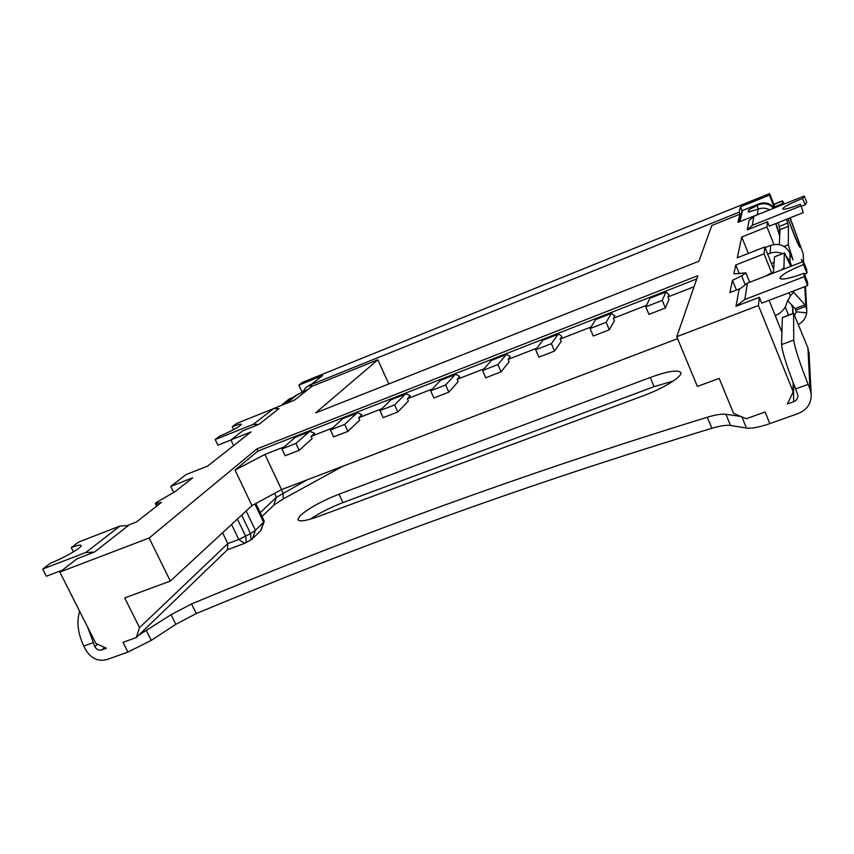<?xml version="1.0" encoding="UTF-8"?>
<svg xmlns="http://www.w3.org/2000/svg" width="854" height="854" viewBox="0 0 854 854"><rect width="100%" height="100%" fill="white"/><g stroke="black" fill="none" stroke-linecap="round" stroke-linejoin="round"><path stroke-width="1.28" d="M734.13 273.931L745.894 272.842L741.624 275.842L732.486 280.304L736.436 290.05M768.856 210.18L737.931 222.382L739.948 214.162L711.83 225.467L698.892 261.228L315.628 412.909L377.852 359.812L311.966 386.328L294.683 399.992L269.159 410.4M803.24 212.646L800.55 204.17L803.24 212.646L769.251 226.15L767.511 221.784L747.25 229.854L749.065 220.535L753.901 216.179L804.254 196.004L806.731 202.345L805.119 204.853L801.404 206.326M767.511 221.784L766.956 226.95L773.937 244.5M733.949 273.472L735.764 264.964L764.042 253.884L764.789 246.966L737.301 257.78L741.742 236.964L766.956 226.95M739.617 288.823L729.86 292.591L732.486 280.304M803.411 261.463L803.571 264.58C788.605 270.643 780.716 275.234 779.883 278.351C781.837 280.155 789.875 278.468 804.009 273.291L807.478 282.066L807.692 285.588L761.683 303.159L759.334 297.309L735.999 306.244L739.052 289.559L747.389 283.154L803.411 261.463L806.731 269.853L806.923 273.077L804.329 274.102M759.334 297.309L758.437 305.529L676.763 336.7L697.376 386.435L719.175 378.386L733.554 413.325L746.247 418.738L765.099 411.98L769.838 423.616C759.409 427.213 751.605 428.687 746.449 428.057L730.512 425.463C726.327 424.897 720.114 425.836 711.873 428.292C524.281 485.147 362.075 544.553 196.281 613.546L175.817 624.317L171.067 614.688L138.796 635.12L227.506 549.72L244.564 543.379L251.119 539.899L260.737 530.708M120.008 526.032L85.742 552.527L42.7 569.042L50.717 563.032C63.484 558.228 82.027 547.542 81.119 545.578C80.746 544.574 77.468 545.247 71.277 547.595L78.696 542.023L120.008 526.032L128.303 525.594L94.41 552.1L77.116 558.729L59.823 572.084L149.14 538.009L256.915 448.894L697.889 275.682L676.763 336.7M157.446 505.525L156.474 503.55L161.363 502.44L136.544 521.954L127.556 525.434M156.474 503.55L155.343 503.497L156.101 502.622L175.262 491.509L192.684 477.802L170.757 486.396L186.055 474.578L207.522 466.145L251.012 431.943L230.943 439.917L242.675 430.854L258.869 424.395L278.97 408.639L273.526 408.65L253.222 424.385L258.869 424.395M233.644 429.637L232.267 426.744L236.75 423.381L273.526 408.65M253.222 424.385L215.197 439.554L217.898 445.19L230.986 439.991M302.177 392.296L298.857 385.143L302.519 382.325L769.603 193.591L769.422 195.139L774.087 206.903M233.644 445.596L230.943 439.917M262.018 516.499L273.6 505.344L283.293 498.885L342.86 466.22M740.952 416.474L725.9 414.275C721.737 413.774 715.535 414.766 707.293 417.254C519.755 474.931 357.516 534.753 191.574 603.949L171.067 614.688M650.268 377.479L339.038 494.178C321.221 501.245 308.166 508.504 299.893 515.923L297.907 519.606C299.113 521.986 305.913 520.961 318.307 516.521L643.329 395.744C663.654 388.314 682.773 376.4 680.798 372.6C678.097 369.515 667.924 371.138 650.268 377.479L654.111 386.638L342.956 502.6L339.038 494.178M227.506 549.72L227.804 543.592L139.544 627.647L136.277 637.543L138.796 635.12M136.277 637.543L122.997 642.315L127.908 652.093L151.275 640.383L175.817 624.317M127.908 652.093L106.75 659.619C98.039 661.69 91.047 658.455 85.763 649.937L83.788 646.051C77.842 633.39 76.454 621.787 79.625 611.261M809.08 353.844L807.916 347.824L810.008 389.114L811.193 393.886C811.567 403.152 807.286 409.674 798.373 413.453L769.838 423.616M310.397 519.147C319.738 512.859 330.594 507.34 342.956 502.6M654.111 386.638L673.251 381.033M775.71 223.577L779.713 236.088M774.226 205.259L769.603 193.591M787.441 300.533L795.159 308.54L796.334 311.817L806.688 312.895L806.731 309.628L804.97 304.835L793.718 292.303L790.345 295.772L786.747 302.924C785.637 307.579 782.787 311.315 778.186 314.144L775.304 315.756M794.647 314.945L796.334 311.817M782.413 204.757L782.467 200.839L774.407 204.074L774.204 208.045M778.25 222.574L780.022 229.673L779.307 244.596M784.324 253.008L774.482 256.851L784.324 253.008L783.94 267.729L781.164 270.077M765.333 276.205L773.51 271.775L774.482 256.851M802.589 261.783L801.372 259.242L802.226 261.922M784.399 252.827L790.815 266.341M791.679 266L789.993 261.602L790.014 253.371L793.024 259.979L788.274 244.756L788.466 226.331L786.609 219.254M782.467 200.839L784.324 203.989M790.185 217.823L803.166 253.649L803.582 261.879M790.014 253.371C785.926 245.536 779.488 242.867 770.714 245.376L770.041 253.328L767.693 254.246M765.045 247.607L770.714 245.376M774.119 262.445L771.386 263.491M770.041 253.328C774.204 251.781 778.304 251.877 782.339 253.627M786.353 256.296L789.993 261.602M793.152 292.516L793.718 292.303L793.238 291.107M796.035 310.023L805.824 306.33L804.831 286.688M806.688 312.895C805.888 317.966 803.176 321.787 798.565 324.371M810.008 389.114L808.119 384.396C799.429 362.16 794.647 347.386 793.75 340.063L793.579 313.258L807.916 347.824M793.142 382.645L793.206 391.794L787.441 403.963L793.644 401.732C796.536 400.505 797.967 398.391 797.924 395.391L795.608 388.912C786.94 366.74 782.253 351.976 781.549 344.6L782.36 317.485L793.579 313.258M793.206 391.794L758.437 305.529M781.89 332.153L769.112 300.32M735.999 306.244L744.816 299.498L804.18 276.707L804.009 273.291M807.692 285.588L804.18 276.707M803.571 264.58L806.923 273.077M302.786 392.029L305.529 387.812L308.358 386.061L309.991 385.4L310.835 387.214M308.561 389.008L295.559 395.626L285.076 403.846M311.304 384.898L309.991 385.4M311.998 383.894L306.511 387.043M769.422 195.139L740.514 206.817L739.158 212.187L311.144 384.567L322.62 375.546L298.857 385.143M311.144 384.567L311.966 386.328M774.162 208.056C770.191 203.22 765.141 201.8 759.035 203.818L742.062 210.671L739.393 221.794M740.514 206.817L742.062 210.671M773.617 208.28C769.593 203.892 764.682 202.686 758.907 204.64L748.744 209.764L748.264 212.038L758.181 209.123L757.295 214.621M677.585 338.675L281.532 489.598L251.973 505.6L170.32 581.083L124.716 597.917L139.544 627.647M508.045 359.427L509.08 361.786L501.074 371.842L485.755 377.799L482.563 370.551L491.648 360.142L506.55 354.303L510.212 356.726L508.045 359.427L536.931 348.133M591.064 326.986L560.117 339.07L561.153 341.461L554.556 351.058L538.863 357.153L535.682 349.809L542.792 340.266L558.068 334.277L551.374 343.682L554.556 351.058M646.51 305.316L613.418 318.254L614.432 320.677L609.308 329.783L593.242 336.028L590.071 328.566L595.729 319.513L611.368 313.386L606.148 322.289L609.308 329.783M694.056 286.731L667.967 296.936L668.981 299.391L665.394 307.984L648.944 314.379L645.784 306.81L649.915 298.281L665.917 292.004L662.245 300.384L665.394 307.984M284.286 446.856L264.921 454.424L281.532 489.598M332.548 428.003L311.091 436.383L312.126 438.625L299.146 450.314L285.161 455.748L281.937 448.894L295.345 437.259L309.009 431.91L295.922 443.429L299.146 450.314M381.898 408.714L358.701 417.777L359.737 420.051L347.909 431.366L333.615 436.917L330.402 429.968L342.657 418.716L356.62 413.24L344.696 424.385L347.909 431.366M432.391 388.986L407.369 398.765L408.404 401.06L397.804 411.98L383.168 417.659L379.955 410.614L391.025 399.757L405.298 394.164L394.591 404.903L397.804 411.98M484.047 368.8L457.146 379.315L458.171 381.642L448.841 392.146L433.875 397.964L430.672 390.812L440.472 380.372L455.075 374.65L445.639 384.973L448.841 392.146M455.075 374.65L455.716 374.223L459.665 376.497L457.146 379.315M405.298 394.164L406.024 393.705L410.251 395.829L407.369 398.765M356.62 413.24L357.42 412.76L361.904 414.734L358.701 417.777M309.009 431.91L309.874 431.398L314.603 433.234L311.091 436.383M264.921 454.424L235.042 470.095L251.973 505.6M696.757 278.927L257.929 451.04L235.042 470.095M665.917 292.004L668.938 294.641L667.967 296.936M611.368 313.386L614.805 315.809L613.418 318.254M558.068 334.277L558.548 333.914L561.911 336.497L560.117 339.07M455.716 374.223L440.472 380.372M430.672 390.812L445.639 384.973M406.024 393.705L391.025 399.757M379.955 410.614L394.591 404.903M357.42 412.76L342.657 418.716M330.402 429.968L344.696 424.385M309.874 431.398L295.345 437.259M281.937 448.894L295.922 443.429M149.14 538.009L170.32 581.083M257.929 451.04L256.915 448.894M59.823 572.084L95.872 643.414L106.398 648.261L101.84 649.894L104.519 647.396M97.537 644.183L94.826 646.67C96.598 649.52 98.936 650.599 101.84 649.894M94.826 646.67L87.706 627.242M293.733 397.057L288.93 399.128L281.606 405.234M173.768 492.577L170.757 486.396M42.7 569.042L46.362 576.258L62.321 570.162M85.742 552.527L94.41 552.1M71.277 547.595L73.423 551.865M260.705 530.772L264.174 521.634L255.41 530.334L250.542 533.622L238.8 539.493L227.804 543.592L222.584 532.768M260.214 512.731L276.45 497.274L307.184 479.82M281.404 489.662L282.962 492.971L283.304 498.885M274.593 493.345L276.45 497.274L273.6 505.344M254.898 504.009L263.619 522.317L260.566 530.942M246.155 510.97L255.41 530.334L252.336 539.077M241.682 515.111L250.542 533.622L251.119 539.899M237.401 519.061L245.674 536.312L246.272 542.589M231.573 524.452L238.8 539.493L244.564 543.379M666.227 291.705L649.915 298.281M645.784 306.81L662.245 300.384M611.763 313.055L595.729 319.513M590.071 328.566L606.148 322.289M558.548 333.914L542.792 340.266M535.682 349.809L551.374 343.682M506.55 354.303L497.882 364.562L501.074 371.842M497.882 364.562L482.563 370.551M377.852 359.812L388.783 383.958M739.158 212.187L739.948 214.162M769.689 209.849C765.995 207.874 762.163 207.629 758.181 209.123M735.764 264.964L739.244 273.59M788.53 315.158L785.253 306.96M771.6 272.81L764.042 253.884M773.681 269.234L764.789 246.966M791.626 304.878L792.661 308.038L792.704 313.578M741.742 236.964L748.35 253.435M747.25 229.854L752.289 225.328L753.901 216.179M800.646 206.038L752.289 225.328M804.254 196.004L802.611 198.459L800.315 199.356C789.267 203.935 783.374 207.138 782.648 208.963C784.015 209.838 789.982 208.248 800.55 204.17M802.611 198.459L805.119 204.853M215.197 439.554L219.958 435.988C232.213 430.758 239.333 426.893 241.319 424.374C240.913 423.733 237.903 424.523 232.267 426.744M151.275 640.383L146.408 630.626M792.939 306.244L792.992 313.471M784.378 268.829L783.94 267.729M798.202 244.372L787.922 218.731L795.48 238.234C803.176 256.552 800.369 244.618 792.416 224.634L789.726 218.016M774.3 204.277L782.381 201.032M774.076 207.01L782.264 203.732M779.339 226.406L787.73 223.075M780.022 229.673L788.466 226.331M784.057 246.411L788.274 244.756M789.63 252.496L790.526 252.143M790.932 255.666L791.69 255.367M789.342 263.032L790.398 262.626M789.107 292.687L790.345 295.772M795.159 308.54L804.97 304.835M808.119 384.396L795.608 388.912M793.515 383.595L793.644 401.732M793.75 340.063L781.549 344.6M793.515 313.45L782.285 317.688M744.816 299.498L747.389 283.154M741.624 275.842L745.019 284.265M741.848 416.859L746.449 428.057M298.441 393.843L286.336 403.344M310.173 384.631L308.358 386.061M758.907 204.64L759.035 203.818M742.542 210.468L739.895 221.592M756.922 205.44L758.363 209.059M92.862 642.774L83.788 646.051M288.93 399.128L293.37 397.334M282.653 404.017L287.147 402.213M338.995 467.693L339.017 468.504M505.984 354.698L491.05 360.548M748.744 209.764L749.684 212.102M725.9 414.275L730.512 425.463M707.293 417.254L711.873 428.292M191.574 603.949L196.281 613.546M775.88 223.513L779.809 234.177M806.731 309.628L805.503 286.421M804.938 275.639L804.842 273.899M811.193 393.886L808.984 352.104M745.894 272.842L749.695 282.258M156.645 506.155L155.385 503.572M264.27 521.228L255.826 503.508"/></g></svg>
